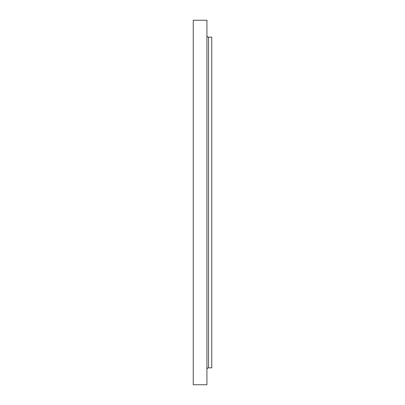 <?xml version="1.0" encoding="UTF-8"?>
<svg xmlns="http://www.w3.org/2000/svg" width="405" height="405" viewBox="0 0 405 405"><rect width="100%" height="100%" fill="white"/><g stroke="black" fill="none" stroke-linecap="round" stroke-linejoin="round"><path stroke-width="0.61" d="M206.925 369.461A1.61 1.61 0 0 1 208.535 367.851L211.754 367.851L211.754 37.149L208.535 37.149L208.535 367.851M206.925 35.539A1.61 1.61 0 0 0 208.535 37.149M206.925 384.75L206.925 20.25L193.246 20.25L193.246 384.75L206.925 384.75"/></g></svg>
